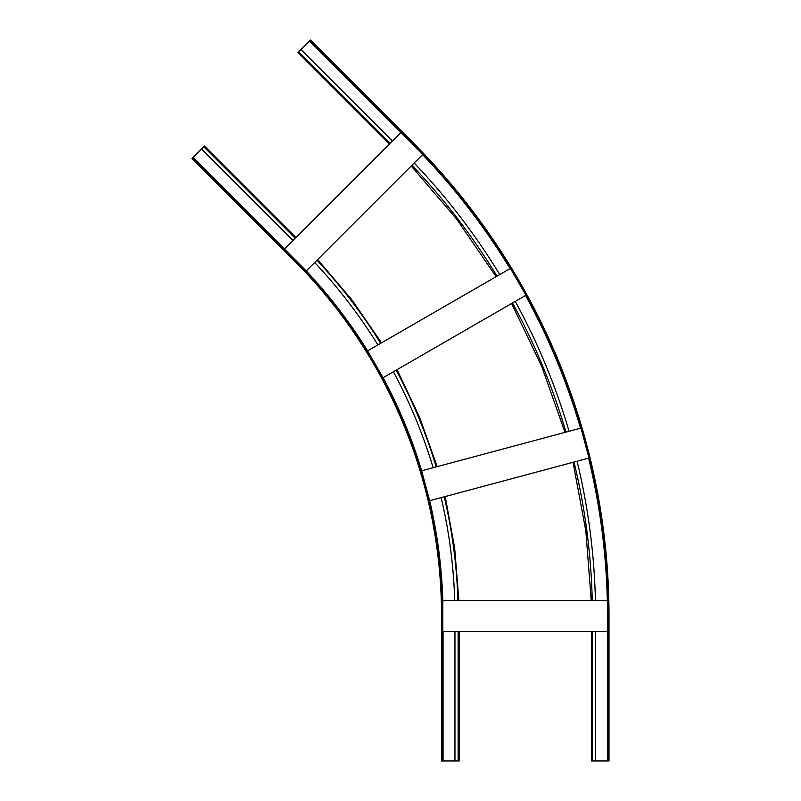 <?xml version="1.0" encoding="UTF-8"?>
<svg xmlns="http://www.w3.org/2000/svg" width="801" height="801" viewBox="0 0 801 801"><rect width="100%" height="100%" fill="white"/><g stroke="black" fill="none" stroke-linecap="round" stroke-linejoin="round"><path stroke-width="1.2" d="M454.948 631.588L454.948 760.95L441.551 760.95L441.551 616.099A502.357 502.357 0 0 0 294.418 260.876L191.99 158.458L192.701 157.747L295.128 260.165A503.368 503.368 0 0 1 442.563 616.099L442.563 760.95M459.133 631.588L459.133 760.95L454.948 760.95M454.718 600.61A515.754 515.754 0 0 0 441.161 497.641M377.902 344.931A515.754 515.754 0 0 0 314.673 262.528M433.141 467.714A515.754 515.754 0 0 0 393.391 371.754M295.899 237.496L204.425 146.022L192.701 157.747M292.936 240.45L201.462 148.986M442.813 600.61L442.813 631.588L607.749 631.588L607.749 600.61L442.813 600.61A503.869 503.869 0 0 0 429.666 500.715M595.614 631.588L595.614 760.95L609.01 760.95L609.01 616.099A669.816 669.816 0 0 0 412.825 142.468L310.398 40.05L309.687 40.761L412.115 143.179A668.805 668.805 0 0 1 607.999 616.099L607.999 760.95M591.428 631.588L591.428 760.95L595.614 760.95M580.965 428.104L421.636 470.798L429.656 500.715L588.975 458.032L580.965 428.104M577.08 461.216A656.419 656.419 0 0 1 595.423 600.61M400.981 132.405L284.355 249.041L306.252 270.948L422.888 154.313L400.981 132.405M414.177 163.024A656.419 656.419 0 0 1 499.764 274.573M421.656 470.788A503.869 503.869 0 0 0 383.098 377.702L525.927 295.239L510.437 268.405L367.589 350.878A503.869 503.869 0 0 0 306.262 270.938M383.078 377.712L367.589 350.878M515.253 301.396A656.419 656.419 0 0 1 569.06 431.298M392.4 140.996L300.926 49.522L309.687 40.761M389.436 143.95L297.972 52.486L300.926 49.522M458.132 631.588L458.132 760.95M457.902 600.61A518.938 518.938 0 0 0 444.235 496.81M380.665 343.339A518.938 518.938 0 0 0 316.926 260.275M436.215 466.893A518.938 518.938 0 0 0 396.155 370.162M443.063 631.588L443.063 760.95M284.525 248.861L193.061 157.396M295.189 238.207L203.714 146.733M592.43 631.588L592.43 760.95M574.007 462.047A653.236 653.236 0 0 1 592.249 600.61M411.924 165.276A653.236 653.236 0 0 1 497.01 276.165M512.5 302.988A653.236 653.236 0 0 1 565.987 432.119M422.588 154.613A668.304 668.304 0 0 1 510.067 268.625M525.556 295.449A668.304 668.304 0 0 1 580.545 428.215M588.565 458.142A668.304 668.304 0 0 1 607.318 600.61M400.8 132.586L309.336 41.111M607.498 631.588L607.498 760.95M390.147 143.239L298.683 51.775M458.903 600.61L454.688 548.234L445.206 496.55M437.186 466.633L419.554 417.131L397.026 369.661M381.536 342.828L351.689 299.584L317.637 259.564M411.213 165.987L456.64 219.053L496.139 276.665M511.629 303.489L541.776 366.508L565.015 432.38M573.035 462.297L585.841 530.973L591.238 600.61"/></g></svg>
